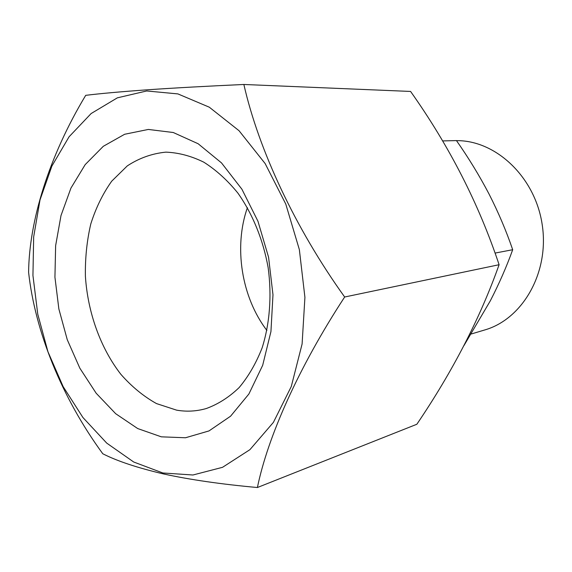<?xml version="1.0" encoding="UTF-8"?>
<svg xmlns="http://www.w3.org/2000/svg" width="572" height="572" viewBox="0 0 572 572"><rect width="100%" height="100%" fill="white"/><g stroke="black" fill="none" stroke-linecap="round" stroke-linejoin="round"><path stroke-width="0.86" d="M161.318 436.829L185.485 437.766L209.009 430.916L230.587 416.187L248.892 394.001L262.684 365.293L270.942 331.56L272.98 294.773L268.568 257.221L257.972 221.285L241.913 189.218L221.514 162.913L198.141 143.744L173.266 132.511L148.334 129.444L124.646 134.263L103.303 146.303L85.185 164.629L70.935 188.109L61.004 215.537L55.634 245.66L54.933 277.22L58.866 308.973L67.26 339.697L79.83 368.168L96.16 393.221L115.687 413.706L137.702 428.557L161.318 436.829M176.598 410.145C186.622 411.883 196.525 411.339 206.299 408.522C218.132 404.218 229.086 397.233 239.146 387.566C248.462 376.455 256.134 363.199 262.148 347.805C269.791 323.53 271.922 295.681 268.154 267.66C263.17 239.825 252.609 213.935 237.902 193.114C227.456 180.266 216.087 169.955 203.804 162.183C191.255 156.013 178.686 152.674 166.087 152.152L165.615 152.166C151.852 153.575 139.075 158.158 127.277 165.909L111.719 181.174C102.824 193.672 95.846 207.958 90.769 224.024C86.88 240.791 85.085 258.208 85.4 276.29C87.759 312.512 100.472 348.041 120.878 374.331C131.674 386.615 143.543 396.36 156.485 403.582L176.598 410.145M146.711 90.969L117.339 97.848L91.134 113.542L69.083 136.765L51.888 166.073L40.004 199.95L33.669 236.894L32.94 275.454L37.759 314.185L47.934 351.694L63.134 386.601L82.933 417.524L106.714 443.1L133.684 461.997L162.841 472.98L192.95 474.996L222.529 467.317L249.928 449.656L273.409 422.365L291.277 386.522L302.102 343.994L304.919 297.347L299.356 249.621L285.764 204.025L265.143 163.563L239.039 130.716L209.302 107.2L177.906 93.908L146.711 90.969M147.154 89.818C120.592 91.72 100.107 93.565 85.707 95.338C48.892 156.485 29.158 221.021 28.6 272.315C35.021 330.866 61.483 397.39 102.796 453.768C117.174 461.096 137.366 467.803 163.363 473.909C189.925 479.701 221.278 484.241 257.4 487.523C267.725 437.187 298.405 367.717 344.659 297.004C295.138 228.056 258.63 149.621 243.865 84.477C206.563 86.172 174.331 87.952 147.154 89.818M243.865 84.477L410.589 91.441C449.327 146.11 478.828 203.868 499.099 264.714C480.123 318.175 452.702 371.357 416.852 424.252L257.4 487.523M499.099 264.714L344.659 297.004M247.411 207.643C233.555 247.04 241.527 297.276 266.902 330.444M463.963 345.567L490.304 300.851C499.192 283.569 506.656 266.523 512.691 249.714C506.277 230.959 498.391 212.391 489.031 194.008C479.386 175.611 468.525 157.808 456.449 140.59L442.592 140.919M471.328 333.969L484.72 329.965C522.565 319.176 549.513 272.63 542.242 224.918C535.321 177.148 495.917 140.183 456.485 140.648M512.691 249.714L495.052 253.081"/></g></svg>
